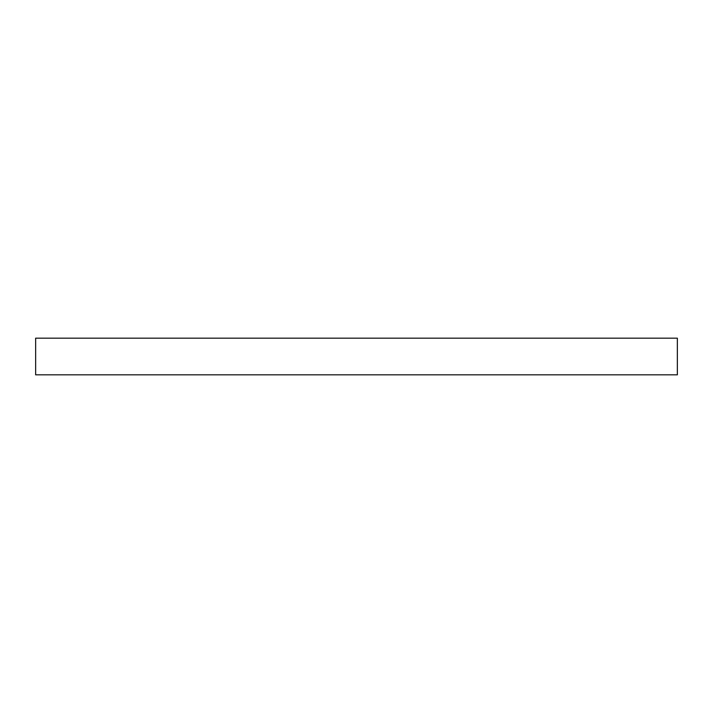 <?xml version="1.0" encoding="UTF-8"?>
<svg xmlns="http://www.w3.org/2000/svg" width="713" height="713" viewBox="0 0 713 713"><rect width="100%" height="100%" fill="white"/><g stroke="black" fill="none" stroke-linecap="round" stroke-linejoin="round"><path stroke-width="1.07" d="M35.65 374.833L677.35 374.833L677.35 338.167L35.65 338.167L35.65 374.833"/></g></svg>
